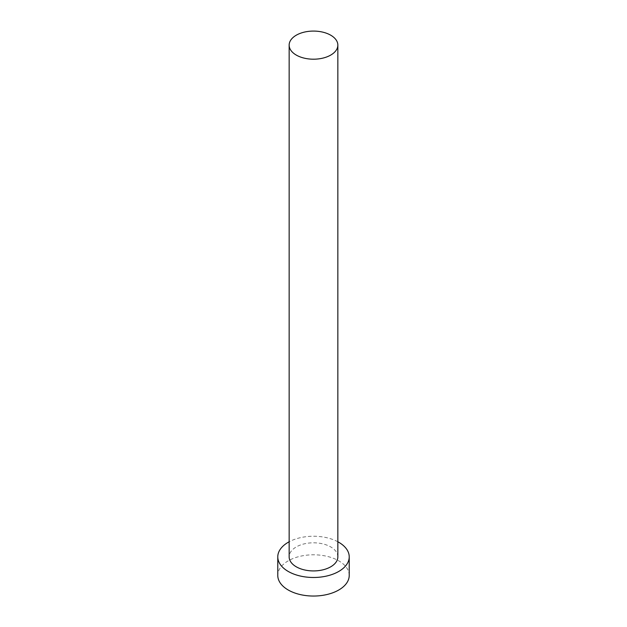 <?xml version="1.0" encoding="UTF-8"?>
<svg xmlns="http://www.w3.org/2000/svg" width="627" height="627" viewBox="0 0 627 627"><rect width="100%" height="100%" fill="white"/><g stroke="black" fill="none" stroke-linecap="round" stroke-linejoin="round"><path stroke-width="0.47" stroke-dasharray="3.13 2.35" d="M337.851 556.862A24.351 14.06 0 0 0 330.719 546.924A24.351 14.06 0 0 0 304.181 543.875A24.351 14.06 0 0 0 289.149 556.862M349.223 575.421A35.723 20.62 0 0 0 338.76 560.844A35.723 20.62 0 0 0 299.831 556.368A35.723 20.62 0 0 0 277.777 575.421M337.851 541.775A35.723 20.62 0 0 0 289.149 541.775"/><path stroke-width="0.94" d="M296.281 55.082A24.351 14.06 0 0 0 322.819 58.131A24.351 14.06 0 0 0 337.851 45.144A24.351 14.06 0 0 0 330.719 35.198A24.351 14.06 0 0 0 304.181 32.149A24.351 14.06 0 0 0 289.149 45.144A24.351 14.06 0 0 0 296.281 55.082M289.149 45.144L289.149 556.862A24.351 14.06 0 0 0 296.281 566.808A24.351 14.06 0 0 0 322.819 569.857A24.351 14.06 0 0 0 337.851 556.862L337.851 45.144M289.149 541.775A35.723 20.62 0 0 0 277.777 556.862A35.723 20.62 0 0 0 288.24 571.448A35.723 20.62 0 0 0 327.169 575.915A35.723 20.62 0 0 0 349.223 556.862A35.723 20.62 0 0 0 338.76 542.284A35.723 20.62 0 0 0 337.851 541.775M277.777 556.862L277.777 575.421A35.723 20.62 0 0 0 288.24 590.007A35.723 20.62 0 0 0 327.169 594.474A35.723 20.62 0 0 0 349.223 575.421L349.223 556.862"/></g></svg>
